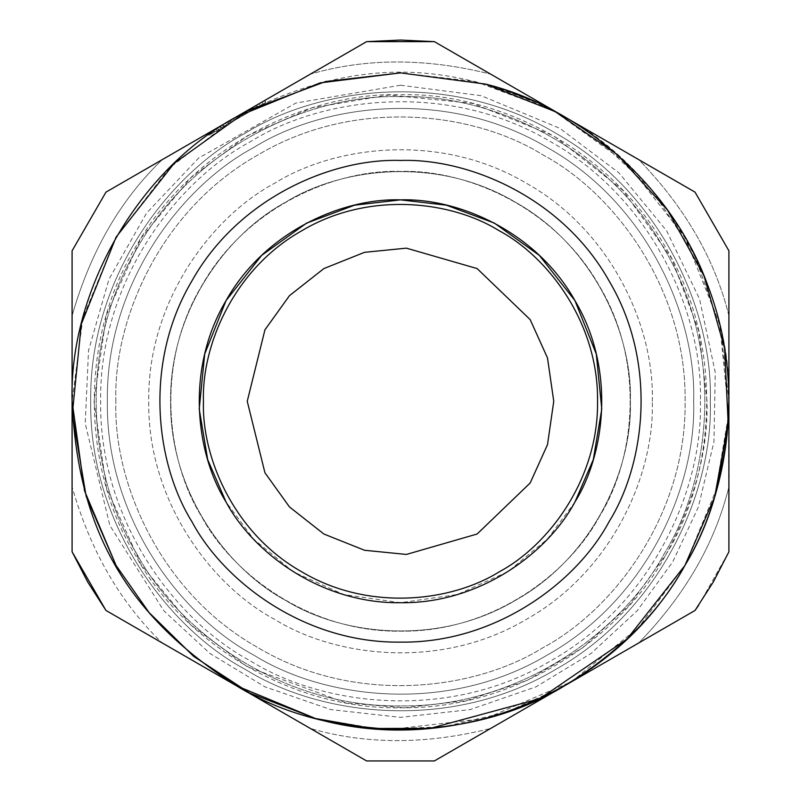 <?xml version="1.0" encoding="UTF-8"?>
<svg xmlns="http://www.w3.org/2000/svg" width="801" height="801" viewBox="0 0 801 801"><rect width="100%" height="100%" fill="white"/><g stroke="black" fill="none" stroke-linecap="round" stroke-linejoin="round"><path stroke-width="0.6" stroke-dasharray="4 3" d="M211.003 131.494L212.095 133.387L211.003 131.494L209.341 132.445L211.684 131.104L211.003 131.494L211.734 133.597L212.776 132.996L211.684 131.104L212.776 132.996L210.443 134.348L212.095 133.387L211.003 131.494M211.734 133.597L210.643 131.704L211.734 133.597M211.494 133.737L210.222 131.945L211.494 133.737M210.443 134.348L209.341 132.445M210.092 132.015L211.184 133.917M208.29 133.056L212.876 130.413L208.29 133.056L209.381 134.958L213.977 132.305L209.381 134.958M208.881 135.249L214.468 132.025L208.881 135.249L207.789 133.346L213.366 130.122L207.789 133.346M263.018 103.99L260.225 105.602L263.018 103.99L261.917 102.097L263.018 103.99L261.917 102.097L259.134 103.699L261.917 102.097L263.018 103.99M257.652 107.084L260.225 105.602L257.652 107.084L256.56 105.191L259.134 103.699L260.225 105.602L259.134 103.699L256.56 105.191L257.652 107.084M259.134 103.699L260.225 105.602L259.134 103.699M264.49 100.606L261.917 102.097L264.49 100.606L265.592 102.508L264.49 100.606M252.025 107.815L250.393 108.756L252.025 107.815L253.116 109.707L251.484 110.648L250.393 108.756M251.224 108.275L252.315 110.168M251.484 110.648L253.116 109.707M256.731 107.614L247.559 112.911L256.731 107.614L255.639 105.722L252.625 107.464L255.639 105.722M250.373 111.289L249.271 109.397L246.468 111.019L252.595 107.474L253.697 109.377M249.662 109.176L250.753 111.069M246.468 111.019L247.559 112.911M253.727 109.357L252.625 107.464L249.271 109.397M249.752 109.116L250.853 111.019M253.096 107.194L254.187 109.086M238.017 115.895L245.557 111.539L242.983 113.031L244.085 114.923L242.232 115.995L241.141 114.092L238.017 115.895L239.109 117.797L241.431 116.445L239.739 117.427L238.638 115.534L240.34 114.553L241.431 116.445L246.658 113.442L242.463 115.855L244.085 114.923L242.983 113.031L244.085 114.923L242.983 113.031L241.141 114.092M245.557 111.539L246.658 113.442L245.557 111.539M242.232 115.995L239.109 117.797M241.882 113.662L242.973 115.564M232.4 121.672L238.998 117.857L232.4 121.672L231.309 119.77L232.4 121.672M233.321 118.608L237.907 115.955L233.321 118.608L234.413 120.5L233.321 118.608M235.894 117.116L236.986 119.019L235.894 117.116M237.907 115.955L238.998 117.857L237.907 115.955M228.535 123.895L231.109 122.413L228.535 123.895L227.444 122.002L228.535 123.895M230.007 120.52L227.444 122.002L230.007 120.52L231.109 122.413L230.007 120.52M221.957 127.689L226.603 125.016L218.453 129.722L221.957 127.689L220.866 125.797L225.512 123.114L220.866 125.797M219.734 126.448L220.826 128.35M219.834 126.398L220.926 128.29L219.834 126.398M218.453 129.722L217.351 127.82L218.453 129.722M220.615 125.937L221.717 127.84M223.099 124.505L224.2 126.398M223.038 124.545L224.13 126.438M225.512 123.114L226.603 125.016L225.512 123.114M222.217 125.016L223.309 126.908M211.774 133.577L214.588 131.955L213.487 130.052L210.673 131.684L211.774 133.577L209.291 135.009L216.921 130.603L209.201 135.059L211.774 133.577L210.673 131.684L208.2 133.116L215.819 128.711L210.673 131.684M217.371 130.343L216.921 130.603L215.819 128.711L216.27 128.45L217.371 130.343M208.11 133.166L209.201 135.059L208.11 133.166M208.2 133.116L209.291 135.009L208.2 133.116M265.832 102.368L208.951 135.199L265.832 102.368L208.951 135.199L207.859 133.306L264.73 100.465L265.832 102.368L264.741 100.465L207.859 133.306L208.951 135.199L265.832 102.368L264.73 100.465L207.859 133.306L264.73 100.465L265.832 102.368M208.951 135.199L207.859 133.306L208.951 135.209M695.038 192.14L638.747 159.639L695.038 192.14L728.91 250.803L728.91 401.291C732.144 290.753 662.057 169.351 564.705 116.886L695.038 192.14L728.91 250.803L728.91 315.794L728.91 250.803L695.038 192.14M72.09 551.789L72.09 486.798C90.313 550.768 120.37 602.813 162.253 642.953L310.337 728.449C366.047 744.66 426.152 744.66 490.663 728.449C426.152 744.66 366.047 744.66 310.337 728.449L366.628 760.95L434.372 760.95L490.663 728.449L434.372 760.95L366.628 760.95L434.372 760.95L564.705 685.706C619.694 651.724 659.764 611.654 684.905 565.496L717.806 485.967M315.504 718.507L378.773 728.98L443.273 726.908L505.361 712.51L561.781 687.368M434.372 41.642L564.705 116.886C449.741 57.241 351.259 57.241 236.295 116.886C138.943 169.351 68.856 290.753 72.09 401.291C77.917 530.683 127.159 615.969 236.295 685.706M728.489 417.902L728.91 551.789L728.91 486.798L728.91 551.789L713.351 581.916L695.038 610.452L564.705 685.706M693.656 401.291C696.49 318.187 648.369 204.135 547.083 147.414C447.308 88.05 324.485 103.409 253.917 147.414C180.525 186.523 105.822 285.216 107.344 401.291C105.822 517.376 180.525 616.069 253.917 655.178C324.485 699.183 447.308 714.542 547.083 655.178C648.369 598.457 696.49 484.405 693.656 401.291C696.49 484.405 648.369 598.457 547.083 655.178C447.308 714.542 324.485 699.183 253.917 655.178C180.525 616.069 105.822 517.376 107.344 401.291C105.822 285.216 180.525 186.523 253.917 147.414C324.485 103.409 447.308 88.05 547.083 147.414C648.369 204.135 696.49 318.187 693.656 401.291C696.49 318.187 648.369 204.135 547.083 147.414C447.308 88.05 324.485 103.409 253.917 147.414C180.525 186.523 105.822 285.216 107.344 401.291C105.822 517.376 180.525 616.069 253.917 655.178C324.485 699.183 447.308 714.542 547.083 655.178C648.369 598.457 696.49 484.405 693.656 401.291C696.49 318.187 648.369 204.135 547.083 147.414C447.308 88.05 324.485 103.409 253.917 147.414C180.525 186.523 105.822 285.216 107.344 401.291C105.822 517.376 180.525 616.069 253.917 655.178C324.485 699.183 447.308 714.542 547.083 655.178C648.369 598.457 696.49 484.405 693.656 401.291M710.297 401.291C713.29 313.461 662.437 192.951 555.393 133.006C449.962 70.278 320.17 86.498 245.607 133.006C168.04 174.328 89.091 278.628 90.703 401.291C89.091 523.964 168.04 628.264 245.607 669.586C320.17 716.094 449.962 732.314 555.393 669.586C662.437 609.641 713.29 489.121 710.297 401.291C713.29 489.121 662.437 609.641 555.393 669.586C449.962 732.314 320.17 716.094 245.607 669.586C168.04 628.264 89.091 523.964 90.703 401.291C89.091 278.628 168.04 174.328 245.607 133.006C320.17 86.498 449.962 70.278 555.393 133.006C662.437 192.951 713.29 313.461 710.297 401.291C713.29 313.461 662.437 192.951 555.393 133.006C449.962 70.278 320.17 86.498 245.607 133.006C168.04 174.328 89.091 278.628 90.703 401.291C89.091 523.964 168.04 628.264 245.607 669.586C320.17 716.094 449.962 732.314 555.393 669.586C662.437 609.641 713.29 489.121 710.297 401.291C713.29 313.461 662.437 192.951 555.393 133.006C449.962 70.278 320.17 86.498 245.607 133.006C168.04 174.328 89.091 278.628 90.703 401.291C89.091 523.964 168.04 628.264 245.607 669.586C320.17 716.094 449.962 732.314 555.393 669.586C662.437 609.641 713.29 489.121 710.297 401.291M390.167 729.541L486.047 718.367L571.453 681.691L638.507 627.573L684.905 565.496L714.842 496.36L728.66 413.927L719.729 324.225L684.905 237.096L626.863 163.374L553.641 110.788L475.343 81.532L400.5 72.891L320.1 82.883L236.365 116.856M236.295 116.886L169.341 168.02L116.095 237.096L82.903 317.747L72.09 401.291M315.384 718.477L347.944 725.466M564.715 116.896L552.52 110.198M549.326 108.546L547.463 107.614M543.919 105.862L532.935 100.776M498.693 87.91L494.397 86.598M491.283 85.687L489.381 85.146M486.918 84.465L485.496 84.085M728.91 401.271L720.389 327.008L694.137 254.227L651.223 189.186L595.503 137.051L580.154 126.388M579.534 125.977L573.917 122.413M573.256 122.002L565.816 117.537M574.938 502.007L547.393 539.113L507.844 571.734L457.461 594.492L400.5 602.722L343.539 594.492L293.156 571.734L253.607 539.113L226.062 502.007M599.589 516.234C568.92 573.786 491.534 632.379 400.5 631.178C309.466 632.379 232.08 573.786 201.411 516.234C166.908 460.905 154.863 364.585 201.411 286.358C245.897 206.918 335.329 169.191 400.5 171.414C465.671 169.191 555.103 206.918 599.589 286.358C646.137 364.585 634.092 460.905 599.589 516.234L599.589 516.234C568.92 573.786 491.534 632.379 400.5 631.178C309.466 632.379 232.08 573.786 201.411 516.234C166.908 460.905 154.863 364.585 201.411 286.358C245.897 206.918 335.329 169.191 400.5 171.414C465.671 169.191 555.103 206.918 599.589 286.358C646.137 364.585 634.092 460.905 599.589 516.234M203.454 401.291C201.552 457.161 233.892 533.816 301.977 571.944C369.041 611.844 451.594 601.521 499.023 571.944C548.355 545.651 598.567 479.318 597.546 401.291C598.567 323.274 548.355 256.931 499.023 230.648C451.594 201.071 369.041 190.748 301.977 230.648C233.892 268.776 201.552 345.431 203.454 401.291M247.249 401.291L264.931 329.832L289.471 295.659L323.874 268.575L364.535 252.325L406.397 248.15L477.126 268.575L530.182 319.619L547.504 357.957L553.751 401.291L547.504 444.635L530.182 482.973L477.126 534.017L406.397 554.442L364.535 550.267L323.874 534.017L289.471 506.933L264.931 472.76L247.249 401.291M652.274 401.291C654.707 329.912 613.386 231.97 526.387 183.249C440.7 132.265 335.219 145.452 274.613 183.249C211.574 216.831 147.414 301.597 148.726 401.291C147.414 500.995 211.574 585.751 274.613 619.343C335.219 657.14 440.7 670.327 526.387 619.343C613.386 570.622 654.707 472.68 652.274 401.291C654.707 472.68 613.386 570.622 526.387 619.343C440.7 670.327 335.219 657.14 274.613 619.343C211.574 585.751 147.414 500.995 148.726 401.291C147.414 301.597 211.574 216.831 274.613 183.249C335.219 145.452 440.7 132.265 526.387 183.249C613.386 231.97 654.707 329.912 652.274 401.291M630.387 401.291C632.6 336.12 594.873 246.688 515.443 202.212C437.206 155.664 340.896 167.699 285.556 202.212C228.005 232.871 169.422 310.267 170.613 401.291C169.422 492.325 228.005 569.711 285.556 600.38C340.896 634.893 437.206 646.928 515.443 600.38C594.873 555.904 632.6 466.472 630.387 401.291C632.6 466.472 594.873 555.904 515.443 600.38C437.206 646.928 340.896 634.893 285.556 600.38C228.005 569.711 169.422 492.325 170.613 401.291C169.422 310.267 228.005 232.871 285.556 202.212C340.896 167.699 437.206 155.664 515.443 202.212C594.873 246.688 632.6 336.12 630.387 401.291M700.364 401.291C703.258 486.307 654.047 602.973 550.437 660.985C448.38 721.711 322.743 706.001 250.563 660.985C175.489 620.985 99.074 520.039 100.636 401.291C99.074 282.553 175.489 181.607 250.563 141.607C322.743 96.591 448.38 80.881 550.437 141.607C654.047 199.619 703.258 316.285 700.364 401.291M400.5 96.681C314.142 93.747 195.634 143.739 136.701 248.991C75.014 352.66 90.974 480.28 136.701 553.601C177.331 629.866 279.879 707.493 400.5 705.911C521.121 707.493 623.669 629.866 664.299 553.601C710.026 480.28 725.986 352.66 664.299 248.991C605.366 143.739 486.858 93.747 400.5 96.681C486.858 93.747 605.366 143.739 664.299 248.991C725.986 352.66 710.026 480.28 664.299 553.601C623.669 629.866 521.121 707.493 400.5 705.911C279.879 707.493 177.331 629.866 136.701 553.601C90.974 480.28 75.014 352.66 136.701 248.991C195.634 143.739 314.142 93.747 400.5 96.681M105.962 610.452L162.253 642.953C120.37 602.813 90.313 550.768 72.09 486.798L72.09 315.794C90.313 251.824 120.37 199.769 162.253 159.639L310.337 74.143C366.047 57.932 426.152 57.932 490.663 74.143L638.747 159.639C685.035 207.399 715.093 259.454 728.91 315.794L728.91 486.798C715.093 543.138 685.035 595.193 638.747 642.953L564.605 685.756M564.645 116.856L490.663 74.143C426.152 57.932 366.047 57.932 310.337 74.143L366.628 41.642M698.672 605.236L728.91 551.789L698.672 605.236M564.795 685.646L638.747 642.953C685.035 595.193 715.093 543.138 728.91 486.798L728.91 401.421M728.91 401.171L728.91 315.794C715.093 259.454 685.035 207.399 638.747 159.639L564.755 116.926M105.962 192.14L162.253 159.639C120.37 199.769 90.313 251.824 72.09 315.794L72.09 250.803M242.983 113.031L241.371 113.962L242.983 113.031M115.885 401.291C113.131 320.6 159.85 209.882 258.192 154.813C355.053 97.181 474.302 112.08 542.808 154.813C614.067 192.771 686.597 288.59 685.115 401.291C686.597 514.002 614.067 609.811 542.808 647.779C474.302 690.512 355.053 705.411 258.192 647.779C159.85 592.71 113.131 481.992 115.885 401.291C113.131 481.992 159.85 592.71 258.192 647.779C355.053 705.411 474.302 690.512 542.808 647.779C614.067 609.811 686.597 514.002 685.115 401.291C686.597 288.59 614.067 192.771 542.808 154.813C474.302 112.08 355.053 97.181 258.192 154.813C159.85 209.882 113.131 320.6 115.885 401.291M707.013 401.291L698.943 331.444L671.649 258.363L622.567 190.017L553.751 135.85L472.44 103.349L388.715 95.009L311.769 107.905L247.249 135.85L190.778 177.762L141.146 237.947L106.503 314.623L93.987 401.291L106.503 487.969L141.146 564.645L190.778 624.83L247.249 666.742L346.182 702.958L404.845 707.774L466.382 700.645L527.048 680.46L582.738 647.749L629.836 604.655L665.951 554.552C694.537 501.426 708.224 450.342 707.013 401.291M665.951 554.552L665.951 554.552C711.959 480.77 728.009 352.35 665.951 248.04C606.637 142.127 487.398 91.825 400.5 94.788C313.602 91.825 194.363 142.127 135.049 248.04C72.991 352.35 89.041 480.77 135.049 554.552C175.94 631.288 279.128 709.406 400.5 707.804C521.872 709.406 625.06 631.288 665.951 554.552M210.293 131.905L211.384 133.797M209.542 132.335L210.633 134.238M212.876 130.413L213.977 132.305M213.366 130.122L214.468 132.025M400.5 85.226L295.849 103.059L198.578 158.127L146.573 213.086L108.986 279.159L88.541 350.488L85.216 423.499L109.857 525.486L163.825 610.783L209.902 653.436L265.031 686.857L330.773 709.576L400.5 717.366L470.227 709.576L535.969 686.857L591.098 653.436L637.175 610.783L672.76 561.841L698.292 507.233L713.971 441.701L715.243 372.365L699.543 298.953L666.632 230.798L618.963 172.876L559.739 128.27L481.121 95.679L400.5 85.226M241.371 113.962L242.463 115.855"/><path stroke-width="1.2" d="M728.91 401.231L728.91 250.803L695.038 192.14L434.372 41.642L400.5 40.05L366.628 41.642L236.255 116.916M72.09 401.231L72.09 401.291C77.917 530.683 127.159 615.969 236.295 685.706L105.962 610.452L72.09 551.789L72.09 401.291L72.09 551.789L87.649 581.916L105.962 610.452L366.628 760.95L236.295 685.706L366.628 760.95L434.372 760.95L564.705 685.706L695.038 610.452L713.351 581.916L728.91 551.789L728.91 401.291C726.978 465.902 712.309 520.64 684.905 565.496L627.023 639.068L539.944 698.622L430.387 728.339L372.295 728.489L315.504 718.507L249.752 693.055L193.652 656.369L149.056 612.545L116.095 565.496L86.158 496.36L72.34 413.927L81.271 324.225L116.095 237.096L174.137 163.374L247.359 110.788L325.657 81.532L400.5 72.891L485.496 84.085L400.5 72.891L320.07 82.893L236.295 116.886L105.962 192.14L72.09 250.803L72.09 551.789L87.649 581.916L105.962 610.452L236.295 685.706L315.504 718.507C455.108 758.557 615.378 691.203 684.905 565.496L714.642 497.031L728.169 423.318L724.595 348.265L704.029 275.914L667.523 210.112L617.01 154.373L555.223 111.619L485.496 84.085C575.158 105.742 670.747 182.238 707.754 285.356C747.253 387.824 726.337 496.77 684.905 565.496C659.764 611.654 619.694 651.724 564.705 685.706L565.106 685.466M561.781 687.368L564.705 685.706C470.587 743.779 330.412 743.779 236.295 685.706M105.962 192.14L72.09 250.803L105.962 192.14L366.628 41.642L105.962 192.14L72.09 250.803M236.365 116.856L236.295 116.886C138.943 169.351 68.856 290.753 72.09 401.291L84.536 490.843L116.095 565.496L149.046 612.525L193.612 656.339L249.672 693.015L315.384 718.477M717.806 485.967L728.489 417.902M347.944 725.466L390.167 729.541M434.372 41.642L400.5 40.05L366.628 41.642L434.372 41.642L366.628 41.642M552.52 110.198L549.326 108.546M547.463 107.614L543.919 105.862M532.935 100.776L506.362 90.423M506.032 90.313L500.104 88.36M499.754 88.25L498.693 87.91M494.397 86.598L491.283 85.687M489.381 85.146L486.918 84.465M580.154 126.388L579.534 125.977M573.917 122.413L573.256 122.002M565.816 117.537L564.705 116.886M574.938 502.007C548.064 552.43 480.26 603.764 400.5 602.722C320.74 603.764 252.936 552.43 226.062 502.007C195.824 453.526 185.281 369.131 226.062 300.585C265.041 230.988 343.399 197.927 400.5 199.87C457.601 197.927 535.969 230.988 574.938 300.585C615.719 369.131 605.176 453.526 574.938 502.007L593.301 459.604L601.771 409.041L596.294 354.022L574.938 300.585L539.333 255.369L494.427 223.119L446.407 205.176L400.5 199.87L354.593 205.176L306.573 223.119L261.667 255.369L226.062 300.585L204.706 354.022L199.229 409.041L207.699 459.604L226.062 502.007M203.454 401.291C201.552 345.431 233.892 268.776 301.977 230.648C369.041 190.748 451.594 201.071 499.023 230.648C548.355 256.931 598.567 323.274 597.546 401.291C598.567 479.318 548.355 545.651 499.023 571.944C451.594 601.521 369.041 611.844 301.977 571.944C233.892 533.816 201.552 457.161 203.454 401.291M247.249 401.291L264.931 329.832L289.471 295.659L323.874 268.575L364.535 252.325L406.397 248.15L477.126 268.575L530.182 319.619L547.504 357.957L553.751 401.291L547.504 444.635L530.182 482.973L477.126 534.017L406.397 554.442L364.535 550.267L323.874 534.017L289.471 506.933L264.931 472.76L247.249 401.291M695.038 610.452L698.672 605.236L695.038 610.452M72.09 551.789L105.962 610.452M609.06 521.711C645.216 463.739 657.831 362.843 609.06 280.881C562.472 197.667 468.775 158.137 400.5 160.46C332.225 158.137 238.528 197.667 191.94 280.881C143.169 362.843 155.784 463.739 191.94 521.711C224.06 582.007 305.141 643.383 400.5 642.122C495.859 643.383 576.94 582.007 609.06 521.711"/></g></svg>
